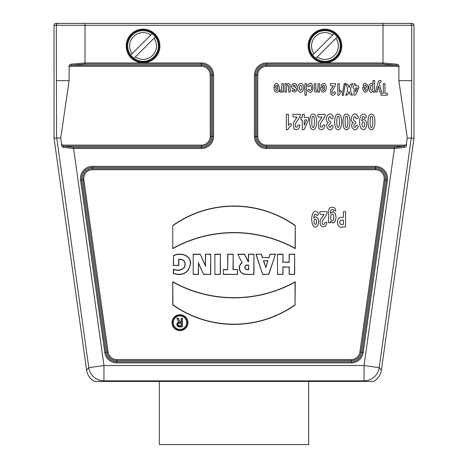 <?xml version="1.0" encoding="UTF-8"?>
<svg xmlns="http://www.w3.org/2000/svg" width="468" height="468" viewBox="0 0 468 468"><rect width="100%" height="100%" fill="white"/><g stroke="black" fill="none" stroke-linecap="round" stroke-linejoin="round"><path stroke-width="0.7" d="M60.741 137.943L61.589 144.009L62.256 145.127L201.451 145.127A8.769 8.769 0 0 0 210.22 136.358L210.22 75.091A8.769 8.769 0 0 0 201.451 66.321L69.486 66.321L69.135 67.24L69.135 80.642L60.741 137.943L56.534 138.118L56.295 25.313A1.913 1.913 90 0 1 58.213 23.4L412.051 23.4A1.913 1.913 -0 0 1 413.969 25.313L413.969 138.271L381.379 370.153A15.321 15.315 49 0 1 373.628 381.42L94.372 381.42A15.321 15.315 131 0 1 86.621 370.153L54.031 138.271L54.031 25.313A1.913 1.913 180 0 1 55.949 23.4L58.213 23.4L55.949 23.4M173.224 322.651A6.739 6.739 0 0 0 183.333 328.489A6.739 6.739 0 0 0 183.333 316.813A6.739 6.739 0 0 0 173.224 322.651M178.735 322.048L176.863 318.304L178.232 318.304L180.069 321.978L181.151 321.978L181.151 318.304L182.38 318.304L182.38 326.88L179.314 326.88A2.451 2.451 0 0 1 178.735 322.048L176.863 318.304M295.267 304.89A105.99 105.99 0 0 1 172.733 304.89L172.733 281.771A126.085 126.085 0 0 0 295.267 281.771L295.062 304.785A105.786 105.786 0 0 1 172.938 304.785L172.733 304.89M193.196 254.2L193.196 274.418L198.467 274.418L198.467 263.39L203.615 274.418L210.717 274.418L210.717 254.2L205.452 254.2L205.452 265.491L200.181 254.2L193.196 254.2L193.196 274.418M214.888 254.2L214.888 274.418L220.399 274.418L220.399 254.2L214.888 254.2L214.888 274.418M223.341 269.515L223.341 274.418L237.551 274.418L237.551 269.515L233.204 269.515L233.204 254.2L227.688 254.2L227.688 269.515L223.341 269.515L223.341 274.418M237.797 254.2L242.026 262.653A6.464 6.464 0 0 0 245.735 274.418L253.972 274.418L253.972 254.2L248.461 254.2L248.461 261.553L244.536 254.2L237.797 254.2L242.026 262.653M277.501 254.2L277.501 274.418L283.011 274.418L283.011 267.064L289.136 267.064L289.136 274.418L294.653 274.418L294.653 254.2L289.136 254.2L289.136 262.168L283.011 262.168L283.011 254.2L277.501 254.2L277.501 274.418M261.448 254.2L255.932 254.2L262.671 274.418L268.802 274.418L275.541 254.2L270.024 254.2L268.919 257.511L262.548 257.511L261.448 254.2L255.932 254.2M172.733 225.523L172.733 248.643A126.085 126.085 0 0 1 295.267 248.643L295.267 225.523A105.99 105.99 0 0 0 172.733 225.523L172.733 248.643M172.002 322.651A7.962 7.962 0 0 0 183.947 329.548A7.962 7.962 0 0 0 183.947 315.754A7.962 7.962 0 0 0 172.002 322.651M173.347 255.68C179.999 251.983 191.377 254.931 190.494 263.987C188.551 273.037 182.836 276.225 173.347 273.564L173.347 269.159C177.787 270.943 181.485 270.293 184.445 267.205C185.919 261.975 184.059 259.36 178.864 259.354L178.864 265.485L173.347 265.485L173.546 255.797C180.11 252.275 191.184 255.142 190.295 263.981C188.446 272.809 182.865 275.956 173.546 273.423L173.347 273.564M396.566 64.163A1.147 0.532 101 0 1 396.022 65.245L382.988 64.052L382.988 62.975L396.566 64.163C398.484 64.373 399.251 65.403 398.865 67.24L398.865 80.642L411.705 80.642L411.471 138.101L407.259 137.943L406.411 144.009C406.768 145.835 406.16 146.958 404.592 147.385L394.547 148.479L266.549 148.479A12.121 12.121 0 0 1 254.428 136.358L254.428 75.091A12.121 12.121 0 0 1 266.549 62.975L382.988 62.975L382.988 25.313L85.012 25.313L85.012 62.975L201.451 62.975A12.121 12.121 0 0 1 213.572 75.091L213.572 136.358A12.121 12.121 0 0 1 201.451 148.479L73.453 148.479L63.408 147.385C61.834 146.958 61.232 145.829 61.589 144.009M398.865 80.642L407.259 137.943M364.549 381.42L364.045 380.841A15.315 15.309 -41 0 0 379.209 367.655L411.249 138.083M56.529 138.101L54.031 138.271M85.012 23.4L84.696 23.4L85.012 23.4L85.012 25.313L54.031 25.313M411.471 138.101L413.969 138.271M69.135 80.642L56.295 80.642M69.135 67.24C68.749 65.409 69.516 64.379 71.434 64.163L85.012 62.975L85.012 64.052L71.978 65.245L201.451 65.245A9.846 9.846 0 0 1 211.302 75.091L212.49 75.091A11.039 11.039 0 0 0 201.451 64.052L85.012 64.052M56.751 138.083L88.791 367.655A15.315 15.309 -139 0 0 103.954 380.841L103.451 381.42M398.865 67.24L398.514 66.321L396.022 65.245L266.549 65.245L266.549 64.052A11.039 11.039 0 0 0 255.51 75.091L255.51 136.358A11.039 11.039 0 0 0 266.549 147.397L394.547 147.397L364.045 365.526L103.954 365.526L88.791 367.655L86.621 370.153M394.547 147.397L403.866 146.203L405.744 145.127L406.411 144.009M62.256 145.127L64.134 146.203A1.147 0.696 106 0 0 63.408 147.385M210.22 75.091L211.302 75.091L211.302 136.358A9.846 9.846 0 0 1 201.451 146.203L64.134 146.203L73.453 147.397L103.954 365.526L103.954 380.841L364.045 380.841L364.045 365.526L379.209 367.655L381.379 370.153M69.486 66.321L71.978 65.245A1.147 0.532 79 0 1 71.434 64.163M254.428 136.358L256.698 136.358A9.846 9.846 0 0 0 266.549 146.203L403.866 146.203A1.147 0.696 74 0 1 404.592 147.385M277.7 274.219L283.011 274.418M282.812 274.219L283.011 267.064M282.812 266.865L289.136 267.064M289.341 266.865L289.136 274.418M289.341 274.219L294.653 274.418M294.454 274.219L294.653 254.2M294.454 254.399L289.136 254.2M289.341 254.399L289.136 262.168M289.341 262.367L283.011 262.168M282.812 262.367L283.011 254.2M282.812 254.399L277.7 254.399M263.695 260.939L265.736 267.064L267.778 260.939L263.414 260.74L265.736 267.064M265.736 267.702L267.778 260.939M268.059 260.74L263.414 260.74M256.212 254.399L262.671 274.418M262.817 274.219L268.802 274.418M268.655 274.219L275.541 254.2M275.26 254.399L270.024 254.2M270.171 254.399L268.919 257.511M269.065 257.71L262.548 257.511M262.408 257.71L261.302 254.399M248.66 265.028L248.66 269.72L247.174 269.72A2.346 2.346 0 0 1 244.828 267.374A2.346 2.346 0 0 1 247.174 265.028L248.66 265.028L248.461 269.515L247.174 269.515A2.147 2.147 0 0 1 245.027 267.374A2.147 2.147 0 0 1 247.174 265.227L248.461 265.227M242.284 262.724A6.265 6.265 0 0 0 245.735 274.219L253.972 274.418M253.773 274.219L253.972 254.2M253.773 254.399L248.461 254.2M248.66 254.399L248.461 261.553M248.66 261.752L248.215 261.553M248.087 261.752L244.536 254.2M244.413 254.399L238.124 254.399M223.54 274.219L237.551 274.418M237.352 274.219L237.551 269.515M237.352 269.72L233.204 269.515M233 269.72L233.204 254.2M233 254.399L227.688 254.2M227.893 254.399L227.688 269.515M227.893 269.72L223.54 269.72M215.087 274.219L220.399 274.418M220.2 274.219L220.399 254.2M220.2 254.399L215.087 254.399M193.401 274.219L198.467 274.418M198.262 274.219L198.467 263.39M198.262 262.484L203.615 274.418M203.738 274.219L210.717 274.418M210.518 274.219L210.717 254.2M210.518 254.399L205.452 254.2M205.651 254.399L205.452 265.491M205.651 266.397L200.181 254.2M200.052 254.399L193.401 254.399M172.938 304.785L172.733 281.771M172.938 282.11A126.284 126.284 0 0 0 295.062 282.11L295.267 281.771M295.062 282.11L295.062 304.785M172.938 248.303A126.284 126.284 0 0 1 295.062 248.303L295.267 248.643M295.062 248.303L295.267 225.523M295.062 225.629A105.786 105.786 0 0 0 172.938 225.629M172.201 322.651A7.763 7.763 0 0 0 179.964 330.414A7.763 7.763 0 0 0 187.726 322.651A7.763 7.763 0 0 0 179.964 314.888A7.763 7.763 0 0 0 172.201 322.651M173.025 322.651A6.938 6.938 0 0 0 179.964 329.589A6.938 6.938 0 0 0 186.902 322.651A6.938 6.938 0 0 0 179.964 315.713A6.938 6.938 0 0 0 173.025 322.651M173.546 273.423L173.546 269.416C177.91 271.177 181.602 270.469 184.626 267.286C186.141 261.805 184.152 259.102 178.659 259.196L178.659 265.28L173.347 265.485M173.546 265.28L173.546 255.797M181.356 325.857L181.356 323.002L179.314 323.002A1.427 1.427 0 0 0 177.887 324.429A1.427 1.427 0 0 0 179.314 325.857L181.356 325.857L181.151 323.201L179.314 323.201A1.223 1.223 0 0 0 178.092 324.429A1.223 1.223 0 0 0 179.314 325.652L181.151 325.652M177.191 318.503L178.232 318.304M178.109 318.503L180.069 321.978M179.946 322.177L181.151 321.978M181.356 322.177L181.151 318.304M181.356 318.503L182.38 318.304M182.175 318.503L182.38 326.88M182.175 326.676L179.314 326.676A2.252 2.252 0 0 1 177.068 324.57A2.252 2.252 0 0 1 179.033 322.195M308.669 381.42L308.669 444.6L159.331 444.6L159.331 381.42M143.062 29.911A16.082 16.082 0 0 0 129.133 54.031A16.082 16.082 0 0 0 156.985 54.031A16.082 16.082 0 0 0 143.062 29.911M143.062 29.145A16.848 16.848 0 0 1 157.652 54.417A16.848 16.848 0 0 1 128.466 54.417A16.848 16.848 0 0 1 143.062 29.145M154.019 38.282L135.346 56.95A13.402 13.402 0 0 0 154.019 38.282L155.394 36.908A15.315 15.315 0 0 1 133.977 58.325A15.315 15.315 0 0 1 132.228 35.158A15.315 15.315 0 0 1 155.394 36.908L154.019 38.282M132.099 53.703L150.772 35.03A13.402 13.402 0 0 0 132.099 53.703L130.724 55.078L132.099 53.703M133.977 58.325L135.346 56.95L133.977 58.325M152.141 33.661L150.772 35.03L152.141 33.661M324.938 29.911A16.082 16.082 0 0 0 311.015 54.031A16.082 16.082 0 0 0 338.867 54.031A16.082 16.082 0 0 0 324.938 29.911M324.938 29.145A16.848 16.848 0 0 1 339.534 54.417A16.848 16.848 0 0 1 310.348 54.417A16.848 16.848 0 0 1 324.938 29.145M335.901 38.282L317.228 56.95A13.402 13.402 0 0 0 335.901 38.282L337.276 36.908A15.315 15.315 0 0 1 315.859 58.325L317.228 56.95L315.859 58.325A15.315 15.315 0 0 1 314.11 35.158A15.315 15.315 0 0 1 337.276 36.908L335.901 38.282M313.981 53.703L332.654 35.03A13.402 13.402 0 0 0 313.981 53.703L312.606 55.078L313.981 53.703M334.023 33.661L332.654 35.03L334.023 33.661M384.959 93.255L387.346 93.255L387.346 95.197L380.958 95.197L380.958 93.255L383.333 93.255L383.333 83.708L384.959 83.708L384.959 93.255M379.267 83.684L381.484 92.032L379.84 92.032L378.448 86.124L377.091 92.032L375.494 92.032L378.302 81.461L379.314 80.467L380.97 80.467L381.11 82.187L379.659 82.538L379.267 83.684M372.651 89.856C373.171 86.018 372.551 84.696 370.791 85.884C370.223 89.616 370.843 90.944 372.651 89.856M373.008 80.543L374.546 80.543L374.546 92.032C372.516 92.81 373.581 89.797 372.352 91.827C369.995 94.22 367.602 87.978 369.58 84.673C370.668 83.099 371.814 83.123 373.008 84.731L373.008 80.543M365.327 90.535C367.228 90.072 366.263 87.651 364.18 88.581L365.327 90.535M365.268 83.52C368.111 84.603 368.802 87.112 367.333 91.044C364.712 93.401 363.15 92.132 362.647 87.235L366.514 87.235C366.28 85.398 365.66 84.802 364.642 85.445C362.46 88.212 362.694 82.801 365.268 83.52M355.581 91.88L357.429 87.955L355.581 87.955L355.581 91.88M355.581 86.018C357.926 85.41 359.026 86.053 358.874 87.949C357.142 90.166 357.002 94.905 354.089 95.244C353.539 93.027 355.259 88.551 353.088 87.955C352.562 85.679 354.791 86.159 354.089 83.708C355.522 83.544 356.019 84.316 355.581 86.018M345.361 83.708C347.408 83.79 348.654 85.112 349.099 87.68C349.537 85.117 350.784 83.79 352.831 83.708C350.263 87.534 349.695 91.359 352.574 95.197C350.62 95.168 349.45 93.933 349.064 91.506C348.701 93.928 347.548 95.162 345.606 95.197C348.25 91.348 348.169 87.516 345.361 83.708M342.207 95.39L344.22 83.509L345.361 83.509L343.366 95.39L342.207 95.39M342.377 224.383L343.418 224.383L343.418 220.036L340.523 220.276L339.604 222.218L339.949 223.599L340.815 224.277L342.377 224.383M339.341 83.708L339.341 92.009C341.137 88.873 342.494 92.079 340.02 93.407C339.534 94.764 338.791 95.378 337.802 95.244L337.802 83.708L339.341 83.708M343.418 211.659L345.589 211.659L345.589 226.974L342.114 226.974C339.165 229.109 335.503 222.493 338.639 218.38C339.435 217.544 341.026 217.234 343.418 217.439L343.418 211.659M333.485 219.937C334.175 214.923 333.362 213.238 331.034 214.87C330.25 219.738 331.069 221.428 333.485 219.937M333.351 85.755C331.063 86.34 330.045 85.656 330.291 83.708L335.696 83.708C335.334 85.819 334.152 88.101 332.157 90.54C331.672 93.038 332.169 93.863 333.649 92.997C334.14 89.95 336.627 93.103 334.649 94.454C333.339 95.548 332.11 95.501 330.97 94.325L330.484 90.57C330.285 89.774 333.427 86.077 333.351 85.755M332.877 211.659L335.357 213.548L336.071 217.269L335.129 221.534L332.795 223.002L330.42 221.194L330.42 222.756L328.495 222.756L328.723 209.857L329.355 208.336L330.449 207.47L332.181 207.154L334.983 208.12L335.802 210.922L333.45 210.518L333.181 209.717L332.262 209.401L331.057 209.746L330.642 210.483L330.548 213.455L332.877 211.659M324.64 88.581C322.803 88.206 322.148 88.692 322.68 90.037C323.733 90.973 324.388 90.494 324.64 88.581M320.808 87.235L324.669 87.235C324.149 84.843 323.4 84.55 322.423 86.358C318.503 85.205 325.032 81.473 325.675 84.942C328.688 92.026 320.282 95.688 320.808 87.235M319.96 211.659L327.161 211.659C327.729 213.741 324.061 218.246 322.446 220.767C321.797 224.102 322.458 225.196 324.435 224.049C324.523 222.487 325.348 221.972 326.921 222.505L325.775 225.98C321.639 227.916 319.79 226.19 320.217 220.802C319.954 219.744 324.143 214.818 324.037 214.385C321.639 214.514 318.983 214.906 319.96 211.659M314.25 88.879L314.25 83.708L315.795 83.708L315.894 89.698L316.748 90.535L317.907 89.388L318.024 83.708L319.562 83.708L319.562 92.032L318.129 92.032L318.129 90.81L316.21 92.219L315.28 91.956L314.642 91.283L314.25 88.879M316.333 223.961C316.947 219.907 316.263 218.468 314.28 219.65C313.718 223.657 314.402 225.09 316.333 223.961M315.631 216.83C318.72 218.106 319.433 221.031 317.76 225.611C314.478 228.951 312.413 226.845 311.571 219.305C312.255 212.051 314.244 209.728 317.532 212.343C319.784 213.888 316.988 217.298 316.157 214.227L314.262 214.648L313.689 218.117L315.631 216.83M308.511 91.564C306.663 90.499 308.81 87.902 309.477 90.154C310.576 91.026 311.232 90.312 311.442 88.019C311.232 85.492 310.559 84.714 309.442 85.673C308.71 88.405 306.563 85.428 308.435 84.281C314.092 79.133 314.227 96.437 308.511 91.564M304.902 83.708L306.441 83.708L306.441 95.197L304.902 95.197L304.902 83.708M300.672 85.316C298.83 86.972 298.83 88.674 300.672 90.423C302.521 88.715 302.521 87.013 300.672 85.316M303.299 85.556C305.23 89.002 301.094 94.951 298.508 90.991C295.425 86.715 300.848 80.057 303.299 85.556M296.098 84.211C298.11 86.463 295.349 86.732 294.208 85.112C291.078 85.779 295.624 87.51 296.098 87.791C297.367 91.161 296.191 92.453 292.558 91.658C291.599 90.026 291.933 89.593 293.565 90.377C295.7 90.517 295.77 90.031 293.764 88.926C289.154 88.078 292.518 81.245 296.098 84.211M284.948 83.708L286.375 83.708L286.375 84.954L287.217 83.907L288.311 83.52L289.364 83.889L290.037 84.924L290.242 92.032L288.703 92.032L288.616 86.053L287.738 85.199L286.603 86.276L286.486 92.032L284.948 92.032L284.948 83.708M281.982 92.032L281.982 90.845L281.321 91.95L280.66 92.219L279.642 91.804L280.116 89.885L280.841 90.242L281.391 89.991L281.748 89.066L281.876 83.708L283.415 83.708L283.415 92.032L281.982 92.032M277.822 88.581C275.98 88.206 275.324 88.692 275.863 90.037C276.91 90.973 277.565 90.494 277.822 88.581M276.758 92.219C274.944 92.243 274.026 90.581 273.985 87.235L277.852 87.235C277.331 83.304 276.085 86.726 274.067 85.989C277.454 77.512 282.502 92.161 276.758 92.219M370.791 126.945C371.984 128.53 372.651 126.846 372.785 121.896C372.698 117.573 372.253 115.777 371.452 116.514C370.586 116.035 370.147 117.825 370.124 121.896C370.153 125.149 370.375 126.834 370.791 126.945M373.885 128.15C372.271 130.25 370.65 130.244 369.018 128.133C367.626 123.985 367.626 119.826 369.03 115.643C370.627 113.508 372.276 113.554 373.979 115.801C375.289 119.755 375.26 123.874 373.885 128.15M362.308 122.335C361.746 126.337 362.431 127.776 364.367 126.647C364.976 122.587 364.291 121.153 362.308 122.335M365.561 115.029C366.982 116.871 366.655 117.93 364.566 118.199C364.168 116.275 363.414 115.988 362.29 117.328L361.723 120.797L363.659 119.516C365.531 119.691 366.567 121.37 366.76 124.535C365.841 129.882 363.806 131.011 360.647 127.916C359.237 123.921 359.254 119.925 360.688 115.929C362.25 113.8 363.876 113.502 365.561 115.029M357.23 115.28C358.816 117.269 358.523 118.427 356.353 118.749L354.832 116.514C352.907 118.123 352.878 119.779 354.762 121.469C355.727 121.352 355.967 122.078 355.475 123.64C353.855 124.008 353.393 125.073 354.089 126.846C355.113 127.811 355.85 127.284 356.294 125.254C358.114 125.447 358.546 126.342 357.593 127.939C355.007 133.222 348.701 125.74 353.246 122.575C348.286 120.703 353.533 110.179 357.23 115.28M345.805 126.945C346.999 128.53 347.66 126.846 347.8 121.896C347.706 117.573 347.262 115.777 346.466 116.514C345.6 116.035 345.156 117.825 345.132 121.896C345.168 125.149 345.39 126.834 345.805 126.945M348.894 128.15C347.279 130.25 345.659 130.244 344.027 128.133C342.635 123.985 342.635 119.826 344.038 115.643C345.636 113.508 347.285 113.554 348.988 115.801C350.298 119.755 350.269 123.874 348.894 128.15M337.475 126.945C338.668 128.53 339.329 126.846 339.47 121.896C339.376 117.573 338.931 115.777 338.136 116.514C337.27 116.035 336.825 117.825 336.808 121.896C336.837 125.149 337.059 126.834 337.475 126.945M340.564 128.15C338.955 130.25 337.329 130.244 335.702 128.133C334.304 123.985 334.304 119.826 335.708 115.643C337.311 113.508 338.961 113.554 340.657 115.801C341.968 119.755 341.938 123.874 340.564 128.15M332.239 115.28C333.824 117.269 333.532 118.427 331.362 118.749L329.846 116.514C327.916 118.123 327.892 119.779 329.77 121.469C330.741 121.352 330.981 122.078 330.484 123.64C328.864 124.008 328.401 125.073 329.098 126.846C330.121 127.811 330.858 127.284 331.303 125.254C333.122 125.447 333.555 126.342 332.602 127.939C330.022 133.222 323.71 125.74 328.255 122.575C323.3 120.703 328.542 110.179 332.239 115.28M322.089 117.07C319.691 117.199 317.029 117.585 318.012 114.338L325.213 114.338C325.781 116.427 322.113 120.925 320.498 123.453C319.849 126.787 320.51 127.875 322.487 126.729C322.569 125.172 323.4 124.658 324.973 125.184L323.821 128.665C322.078 130.127 320.44 130.069 318.919 128.495L318.269 123.488C318.006 122.429 322.189 117.503 322.089 117.07M312.484 126.945C313.677 128.53 314.344 126.846 314.478 121.896C314.391 117.573 313.946 115.777 313.145 116.514C312.279 116.035 311.834 117.825 311.817 121.896C311.846 125.149 312.068 126.834 312.484 126.945M315.578 128.15C313.964 130.25 312.343 130.244 310.711 128.133C309.313 123.985 309.319 119.826 310.717 115.643C312.32 113.508 313.969 113.554 315.672 115.801C316.982 119.755 316.947 123.874 315.578 128.15M306.727 120.001C303.036 118.878 304.551 122.961 304.264 125.237L306.727 120.001M302.269 114.338L304.264 114.338L304.264 117.427L308.652 117.427L308.652 119.995L304.001 129.718L302.269 129.718L302.269 120.001L300.942 120.001L300.942 117.427L302.269 117.427L302.269 114.338M297.098 117.07C294.705 117.199 292.044 117.585 293.021 114.338L300.228 114.338C300.795 116.427 297.121 120.925 295.507 123.453C294.858 126.787 295.524 127.875 297.496 126.729C297.584 125.172 298.409 124.658 299.982 125.184L298.836 128.665C297.086 130.127 295.448 130.069 293.927 128.495L293.278 123.488C293.015 122.429 297.203 117.503 297.098 117.07M286.375 129.718L286.375 114.338L288.428 114.338L288.428 125.406C289.938 123.178 291.81 122.657 291.084 125.845C289.171 125.986 288.616 130.625 286.375 129.718M363.232 352.474A12.121 12.121 0 0 1 351.234 362.905L116.766 362.905A12.121 12.121 0 0 1 104.768 352.474L80.549 180.162A12.121 12.121 0 0 1 92.553 166.356L375.447 166.356A12.121 12.121 0 0 1 387.451 180.162L363.232 352.474L362.168 352.322L386.381 180.016A11.039 11.039 0 0 0 375.447 167.439L92.553 167.439A11.039 11.039 0 0 0 81.619 180.016L105.832 352.322A11.039 11.039 0 0 0 116.766 361.828L351.234 361.828A11.039 11.039 0 0 0 362.168 352.322L360.986 352.158A9.846 9.846 0 0 1 351.234 360.635L351.234 362.905M351.234 359.559A8.769 8.769 0 0 0 359.915 352.006L384.134 179.7A8.769 8.769 0 0 0 375.447 169.709L92.553 169.709A8.769 8.769 0 0 0 83.866 179.7L108.085 352.006A8.769 8.769 0 0 0 116.766 359.559L351.234 359.559L351.234 360.635L116.766 360.635A9.846 9.846 0 0 1 107.014 352.158L104.768 352.474M413.969 25.313L411.705 25.313L411.705 80.642M409.787 23.4A1.913 1.913 90 0 1 411.705 25.313L382.988 25.313L382.988 23.4M398.514 66.321L266.549 66.321A8.769 8.769 0 0 0 257.78 75.091L257.78 136.358L256.698 136.358L256.698 75.091L254.428 75.091M257.78 136.358A8.769 8.769 0 0 0 266.549 145.127L266.549 148.479M257.78 75.091L256.698 75.091A9.846 9.846 0 0 1 266.549 65.245L266.549 66.321M382.988 64.052L266.549 64.052L266.549 62.975M266.549 145.127L405.744 145.127M108.085 352.006L107.014 352.158L82.801 179.847L80.549 180.162M116.766 359.559L116.766 362.905M83.866 179.7L82.801 179.847A9.846 9.846 0 0 1 92.553 168.632L375.447 168.632A9.846 9.846 0 0 1 385.199 179.847L387.451 180.162M384.134 179.7L385.199 179.847L360.986 352.158L359.915 352.006M375.447 169.709L375.447 166.356M92.553 169.709L92.553 166.356M201.451 66.321L201.451 62.975M210.22 136.358L212.49 136.358L212.49 75.091L213.572 75.091M201.451 145.127L201.451 147.397A11.039 11.039 0 0 0 212.49 136.358L213.572 136.358M73.453 147.397L201.451 147.397L201.451 148.479"/></g></svg>
